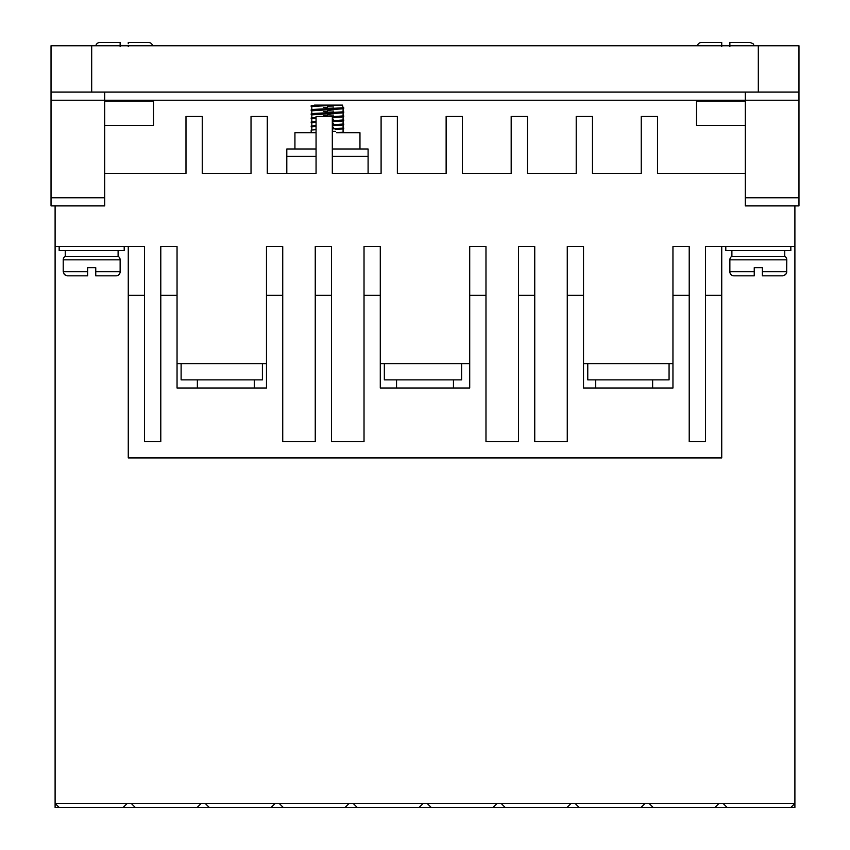 <?xml version="1.0" encoding="UTF-8"?>
<svg xmlns="http://www.w3.org/2000/svg" width="850" height="850" viewBox="0 0 850 850"><rect width="100%" height="100%" fill="white"/><g stroke="black" fill="none" stroke-linecap="round" stroke-linejoin="round"><path stroke-width="1.27" d="M786.771 271.756L762.376 271.756L762.376 275.825L782.701 275.825L762.376 275.825L762.376 267.686L754.247 267.686L754.247 275.825L733.922 275.825A4.069 4.069 0 0 1 729.863 271.756L729.863 259.834A4.069 4.069 0 0 1 731.893 256.307L784.741 256.307A4.069 4.069 0 0 1 786.771 259.834L786.654 272.712L785.581 274.635L782.701 275.825M63.229 259.834A4.069 4.069 0 0 1 65.259 256.307L118.108 256.307A4.069 4.069 0 0 1 120.137 259.834L120.137 271.756A4.069 4.069 0 0 1 116.078 275.825L95.752 275.825L95.752 267.686L87.624 267.686L87.624 275.825L67.299 275.825L87.624 275.825L87.624 271.756L63.229 271.756L63.229 259.834L120.137 259.834M709.537 42.5L701.409 42.5A4.069 4.069 0 0 0 697.425 45.751A4.069 4.069 0 0 1 701.409 42.5L721.735 42.5L721.735 45.751M107.939 42.5L99.811 42.5A4.069 4.069 0 0 0 95.827 45.751A4.069 4.069 0 0 1 99.811 42.5L120.137 42.5L120.137 45.751M128.265 43.679L128.265 42.5L148.591 42.5A4.069 4.069 0 0 1 152.575 45.751M120.137 43.679L120.137 45.486L128.265 45.486M120.137 46.569L120.137 42.5M721.735 46.569L721.735 42.5M725.794 246.553L725.794 250.623L790.829 250.623L790.829 246.553M59.171 246.553L59.171 250.623L124.206 250.623L124.206 246.553M359.964 148.994L359.964 132.738L336.504 132.738M316.062 132.738L294.929 132.738L294.929 148.994M652.63 388.014L652.63 379.876M595.722 388.014L595.722 379.876M453.454 388.014L453.454 379.876M396.546 388.014L396.546 379.876M254.278 388.014L254.278 379.876M197.37 388.014L197.37 379.876M784.741 256.307L784.741 250.623M731.893 256.307L731.893 250.623M118.108 256.307L118.108 250.623M65.259 256.307L65.259 250.623M327.452 105.103L336.919 105.103L311.185 106.526L311.185 105.708L317.942 105.103L311.801 105.549M343.081 107.578L342.444 105.103L317.942 105.103M311.185 110.585L311.185 109.777L313.363 109.438L343.708 107.738L343.708 108.556L341.53 108.896L311.908 110.787M311.185 114.654L311.185 113.836L313.363 113.496L343.708 111.807L343.708 112.614L341.53 112.954L311.908 114.846M316.062 118.203L311.185 118.713L311.185 117.906L316.062 117.396M332.318 116.694L343.708 115.866L343.708 116.684L341.53 117.024L332.318 117.512M316.062 122.272L311.185 122.782L311.185 121.964L316.062 121.454M332.318 120.764L343.708 119.935L343.708 120.753L341.53 121.082L332.318 121.571M316.062 126.331L311.185 126.841L311.185 126.034L316.062 125.524M332.318 124.823L343.708 124.004L343.708 124.812L341.53 125.152L332.318 125.641M335.251 129.572L343.708 128.881L343.708 128.063L332.318 128.881M316.062 129.582L311.185 130.093L311.185 132.738M343.708 107.738L342.986 107.546M333.614 106.973L327.441 106.728M311.185 106.526L311.908 106.718M323.329 107.376L327.441 107.536M343.708 111.807L342.986 111.605M333.614 111.042L327.441 110.787M323.329 111.446L327.441 111.605M343.708 115.866L342.986 115.674M333.614 115.101L327.441 114.856M323.329 115.504L327.441 115.664M343.708 119.935L342.986 119.733M333.614 119.17L332.318 119.106M311.185 118.713L311.908 118.915M343.708 124.004L342.986 123.802M333.614 123.229L332.318 123.176M311.185 122.782L311.908 122.984M343.708 128.063L342.986 127.861M333.614 127.298L332.318 127.245M311.185 126.841L311.908 127.043M332.318 131.314L335.389 131.442M343.007 131.941L343.708 132.738M104.688 92.087L104.688 100.226L745.312 100.226L745.312 205.902L798.968 205.902L798.968 92.087L51.032 92.087L51.032 205.902L104.688 205.902L104.688 100.226L51.032 100.226M798.968 100.226L745.312 100.226L745.312 92.087M745.312 101.033L696.532 101.033L696.532 125.418L745.312 125.418M745.312 173.389L657.507 173.389L657.507 116.482L641.251 116.482L641.251 173.389L592.471 173.389L592.471 116.482L576.215 116.482L576.215 173.389L527.436 173.389L527.436 116.482L511.179 116.482L511.179 173.389L462.4 173.389L462.4 116.482L446.133 116.482L446.133 173.389L397.364 173.389L397.364 116.482L381.098 116.482L381.098 173.389L332.318 173.389L332.318 116.482L316.062 116.482L316.062 173.389L267.283 173.389L267.283 116.482L251.026 116.482L251.026 173.389L202.247 173.389L202.247 116.482L185.991 116.482L185.991 173.389L104.688 173.389M55.101 205.902L55.101 246.553L144.532 246.553L144.532 441.671L160.788 441.671L160.788 295.332L177.044 295.332L177.044 246.553L160.788 246.553L160.788 295.332M177.044 363.619L266.475 363.619M282.731 295.332L266.475 295.332L266.475 246.553L282.731 246.553L282.731 441.671L315.254 441.671L315.254 295.332L331.511 295.332L331.511 246.553L315.254 246.553L315.254 295.332M331.511 295.332L331.511 441.671L364.023 441.671L364.023 246.553L380.29 246.553L380.29 388.014L469.71 388.014L469.71 295.332L485.977 295.332L485.977 441.671L518.489 441.671L518.489 295.332L534.746 295.332L534.746 246.553L518.489 246.553L518.489 295.332M380.29 363.619L469.71 363.619M469.71 295.332L469.71 246.553L485.977 246.553L485.977 295.332M534.746 295.332L534.746 441.671L567.269 441.671L567.269 246.553L583.525 246.553L583.525 388.014L672.956 388.014L672.956 295.332L689.212 295.332L689.212 441.671L705.468 441.671L705.468 295.332L721.735 295.332L721.735 246.553L794.899 246.553L794.899 205.902M583.525 363.619L672.956 363.619M672.956 295.332L672.956 246.553L689.212 246.553L689.212 295.332M705.468 295.332L705.468 246.553L721.735 246.553M104.688 125.418L153.468 125.418L153.468 101.033L104.688 101.033M91.683 92.087L91.683 45.751L51.032 45.751L51.032 92.087M798.968 92.087L798.968 45.751L758.317 45.751L758.317 92.087M790.829 807.5L714.946 807.5L719.004 803.431L794.899 803.431L790.829 807.5L794.899 807.5L794.899 246.553M719.004 803.431L55.101 803.431L55.101 807.5L59.171 807.5L55.101 803.431L55.101 246.553M368.092 173.389L368.092 148.994L332.318 148.994M316.062 148.994L286.801 148.994L286.801 173.389M567.269 295.332L583.525 295.332M364.023 295.332L380.29 295.332M266.475 295.332L266.475 388.014L177.044 388.014L177.044 295.332M128.265 246.553L128.265 295.332L144.532 295.332M91.683 45.751L758.317 45.751M714.946 807.5L59.171 807.5M721.735 295.332L721.735 457.927L128.265 457.927L128.265 295.332M669.067 363.619L669.067 379.876L587.764 379.876L587.764 363.619M461.582 363.619L461.582 379.876L384.349 379.876L384.349 363.619M262.406 363.619L262.406 379.876L181.114 379.876L181.114 363.619M123.101 807.5L127.171 803.431M197.083 807.5L201.153 803.431M131.229 803.431L135.299 807.5M271.065 807.5L275.124 803.431M205.211 803.431L209.281 807.5M345.047 807.5L349.106 803.431M279.193 803.431L283.263 807.5M419.029 807.5L423.087 803.431M353.175 803.431L357.234 807.5M493 807.5L497.069 803.431M427.157 803.431L431.216 807.5M566.982 807.5L571.051 803.431M501.128 803.431L505.197 807.5M640.964 807.5L645.033 803.431M575.11 803.431L579.179 807.5M649.092 803.431L653.161 807.5M723.074 803.431L727.133 807.5M343.708 132.132L336.94 132.738M314.532 105.103L318.346 105.103M754.247 267.686L762.376 267.686M87.624 267.686L95.752 267.686M729.863 271.756L754.247 271.756L754.247 275.825M120.137 271.756L95.752 271.756L95.752 275.825M729.863 42.5L729.863 45.751L729.863 42.5L750.189 42.5L729.863 42.5L729.863 46.569M128.265 45.751L128.265 46.569M729.863 259.834L786.771 259.834M745.312 197.774L798.968 197.774M51.032 197.774L104.688 197.774M368.092 156.315L332.318 156.315M316.062 156.315L286.801 156.315M343.092 129.041L343.081 131.963M311.801 129.933L311.801 127.011M343.092 127.904L343.092 124.971M311.801 125.874L311.801 122.942M343.092 123.834L343.092 120.912M311.801 121.805L311.801 118.883M343.092 119.776L343.092 116.843M311.801 117.746L311.801 114.814M343.092 115.706L343.092 112.784M331.564 113.475L327.441 113.634M327.441 112.816L321.279 113.071M311.801 113.677L311.801 110.744M343.092 111.647L343.092 108.715M331.564 109.406L327.441 109.565M327.441 108.757L321.279 109.002M311.801 109.608L311.801 106.686M63.229 271.756L64.419 274.635L67.299 275.825M754.173 45.751L753.058 43.69L750.189 42.5"/></g></svg>
